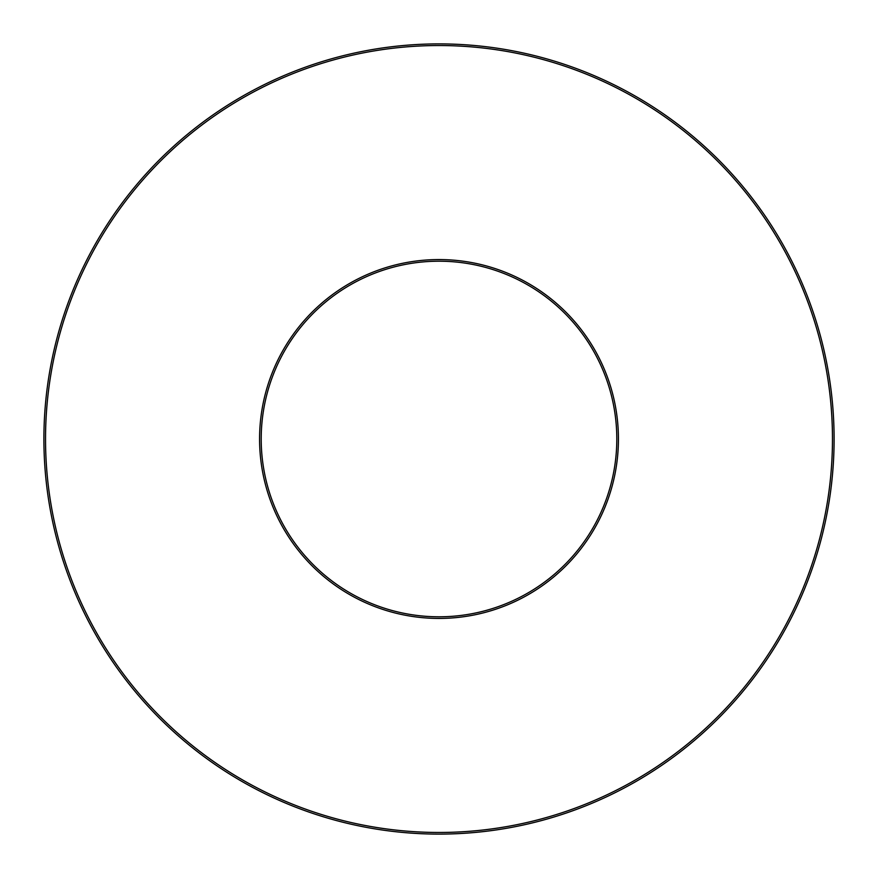 <?xml version="1.0" encoding="UTF-8"?>
<svg xmlns="http://www.w3.org/2000/svg" width="878" height="878" viewBox="0 0 878 878"><rect width="100%" height="100%" fill="white"/><g stroke="black" fill="none" stroke-linecap="round" stroke-linejoin="round"><path stroke-width="1.32" d="M261.205 439A177.795 177.795 0 0 0 527.897 592.979A177.795 177.795 0 0 0 527.897 285.021A177.795 177.795 0 0 0 261.205 439M43.9 439A395.1 395.1 0 0 0 636.55 781.168A395.1 395.1 0 0 0 636.55 96.832A395.1 395.1 0 0 0 43.9 439A395.1 395.1 0 0 0 636.55 781.168A395.1 395.1 0 0 0 636.55 96.832A395.1 395.1 0 0 0 43.9 439M45.535 439A393.465 393.465 0 0 0 635.738 779.752A393.465 393.465 0 0 0 635.738 98.248A393.465 393.465 0 0 0 45.535 439A393.465 393.465 0 0 1 439 45.535A393.465 393.465 0 0 1 832.465 439A393.465 393.465 0 0 1 439 832.465A393.465 393.465 0 0 1 45.535 439M618.43 439A179.43 179.43 0 0 1 439 618.43A179.43 179.43 0 0 1 259.57 439A179.43 179.43 0 0 1 439 259.57A179.43 179.43 0 0 1 618.43 439"/></g></svg>
